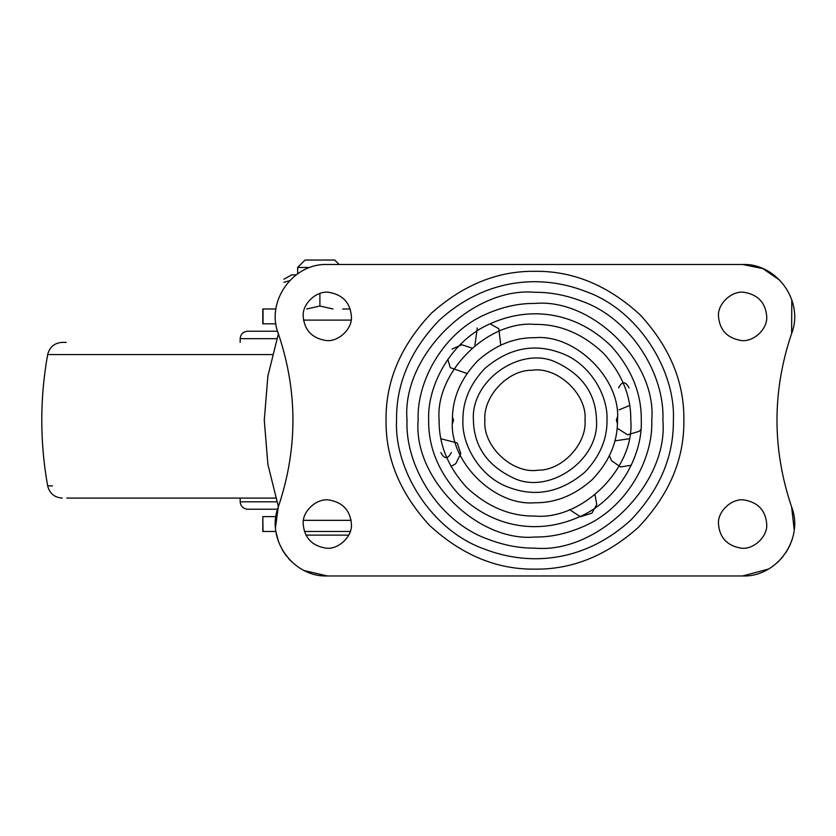 <?xml version="1.0" encoding="UTF-8"?>
<svg xmlns="http://www.w3.org/2000/svg" width="836" height="836" viewBox="0 0 836 836"><rect width="100%" height="100%" fill="white"/><g stroke="black" fill="none" stroke-linecap="round" stroke-linejoin="round"><path stroke-width="1.25" d="M275.932 531.466L262.797 531.466L262.797 516.627L263.026 531.466M275.932 516.627L263.026 516.627M275.932 308.986L262.797 308.986L262.797 323.814L275.932 323.814M333.857 531.466L319.895 531.466M350.242 308.986L342.687 308.986M278.398 506.647L267.875 464.325L264.28 420.226L267.875 376.127L278.398 333.794M66.817 498.089L275.681 498.089M66.232 342.363L62.261 342.363C54.465 342.938 49.606 347.013 47.662 354.568L272.337 354.568M277.562 509.218L247.592 509.218C243.13 508.748 240.653 506.282 240.172 501.799L276.82 501.799M276.82 338.653L240.172 338.653C240.632 334.16 243.109 331.683 247.592 331.234L277.562 331.234M327.315 264.489L742.598 264.489C776.989 263.152 804.211 301.482 791.619 333.501C772.109 391.321 772.109 449.131 791.619 506.95C804.211 538.969 776.989 577.3 742.598 575.962L327.315 575.962C292.934 577.3 265.702 538.969 278.294 506.95C297.815 449.131 297.815 391.321 278.294 333.501C265.702 301.482 292.934 263.152 327.315 264.489M718.5 524.047C719.639 537.6 727.048 545.605 740.706 548.071C752.922 550.318 767.908 536.817 766.706 524.047C765.567 510.493 758.158 502.488 744.489 500.022C732.273 497.775 717.298 511.277 718.5 524.047M718.5 316.405C719.639 329.948 727.048 337.963 740.706 340.43C752.922 342.676 767.908 329.175 766.706 316.405C765.567 302.851 758.158 294.847 744.489 292.37C732.273 290.134 717.298 303.635 718.5 316.405M303.207 524.047C304.356 537.6 311.755 545.605 325.423 548.071C337.639 550.318 352.614 536.817 351.413 524.047C350.274 510.493 342.865 502.488 329.206 500.022C316.99 497.775 302.015 511.277 303.207 524.047M303.207 316.405C304.356 329.948 311.755 337.963 325.423 340.43C337.639 342.676 352.614 329.175 351.413 316.405C350.274 302.851 342.865 294.847 329.206 292.37C316.99 290.134 302.015 303.635 303.207 316.405M662.885 420.226C668.601 483.521 598.252 553.871 534.956 548.144C519.678 548.291 504.056 545.323 488.078 539.251C438.754 521.789 404.823 465.673 407.038 420.226C401.311 356.93 471.661 286.581 534.956 292.297C550.234 292.161 565.857 295.129 581.846 301.2C631.159 318.662 665.09 374.768 662.885 420.226M278.294 506.95L275.504 527.307M276.068 532.313L278.649 542.115M282.464 550.192L286.529 556.17M288.504 558.532L291.701 561.823M299.142 567.644L301.012 568.804M304.335 570.601L327.315 575.962M742.598 575.962L768.451 569.065M777.334 562.628L782.841 556.839M786.195 552.241L790.313 544.497M791.514 541.435L792.465 538.499M794.2 529.742L791.619 506.95M791.619 333.501L791.797 299.831M779.925 280.321L762.871 268.617L742.598 264.489M651.756 420.226C653.459 459.8 625.819 508.696 583.392 526.513C566.975 533.692 550.83 537.203 534.956 537.025C477.168 542.25 412.932 478.014 418.157 420.226C416.453 380.652 444.094 331.756 486.521 313.939C502.938 306.76 519.083 303.249 534.956 303.426C592.745 298.201 656.981 362.437 651.756 420.226M596.507 420.226C599.402 460.866 547.465 495.842 512.395 477.492C487.001 465.14 474.002 446.048 473.406 420.226C470.511 379.586 522.458 344.61 557.518 362.96C582.911 375.312 595.911 394.404 596.507 420.226M440.885 452.569C444.365 459.298 447.845 459.298 451.325 452.569M629.027 387.883C625.547 381.153 622.068 381.153 618.588 387.883M452.495 423.476L453.551 420.226L452.495 416.976M617.417 416.976L616.362 420.226L617.417 423.476M484.901 420.226C482.926 396.766 507.619 369.846 531.905 370.264C557.121 366.147 587.468 394.101 585.012 420.226C586.987 443.686 562.294 470.605 538.018 470.187C512.792 474.305 482.445 446.351 484.901 420.226C482.926 396.766 507.619 369.846 531.905 370.264C557.121 366.147 587.468 394.101 585.012 420.226C586.987 443.686 562.294 470.605 538.018 470.187C512.792 474.305 482.445 446.351 484.901 420.226M310.02 267.457L297.647 267.457L305.067 260.038L334.724 260.038L339.176 264.489L334.682 260.038M283.926 279.203L291.712 274.877L296.163 274.877M283.926 282.286L283.926 282.286C283.926 278.231 283.926 278.231 283.926 282.286L289.632 280.697M306.718 308.986L319.895 306.018L333.073 308.986M319.895 306.018L319.895 293.467M303.499 520.337L351.13 520.337M351.13 320.115L303.499 320.115M263.026 308.986L263.026 323.814M47.662 354.568C39.825 398.333 39.825 442.108 47.662 485.883L52.48 485.883M386.054 420.226C385.553 381.216 400.757 345.456 431.669 312.967C463.531 284.689 497.953 270.812 534.956 271.324C572.963 270.812 608.054 285.348 640.24 314.932C669.835 347.128 684.37 382.219 683.858 420.226C684.36 459.236 669.155 494.985 638.244 527.474C606.382 555.762 571.96 569.64 534.956 569.128C496.96 569.64 461.859 555.094 429.673 525.51C400.089 493.324 385.542 458.222 386.054 420.226M630.971 519.929C659.698 489.718 673.837 456.487 673.367 420.226C675.76 371.048 639.049 310.334 585.681 291.44C536.775 272.526 482.435 280.603 438.952 320.522C410.215 350.723 396.076 383.964 396.546 420.226C394.153 469.404 430.864 530.118 484.232 549.001C533.138 567.926 587.489 559.848 630.971 519.929M490.868 323.48C531.038 305.548 576.652 312.152 611.534 346.48C631.723 369.23 641.64 393.808 641.275 420.226C642.821 456.247 617.668 500.754 579.045 516.962C538.875 534.904 493.261 528.3 458.379 493.971C438.189 471.222 428.272 446.643 428.649 420.226C427.091 384.205 452.255 339.698 490.868 323.48M630.783 420.226C631.117 396.41 622.183 374.256 603.979 353.753C583.068 333.867 560.068 324.075 534.956 324.399C487.545 320.115 434.845 372.814 439.13 420.226C438.795 444.041 447.73 466.195 465.934 486.698C486.845 506.585 509.845 516.376 534.956 516.052C582.368 520.337 635.067 467.637 630.783 420.226M452.433 420.226C452.151 398.605 460.584 378.792 477.711 360.776C495.372 345.101 514.453 337.41 534.956 337.702C575.785 334.003 621.179 379.398 617.48 420.226C617.762 441.847 609.339 461.66 592.202 479.665C574.551 495.34 555.47 503.042 534.956 502.75C494.128 506.438 448.744 461.054 452.433 420.226M584.928 472.121C599.882 456.393 607.239 439.099 606.999 420.226C608.242 394.623 589.129 363.033 561.364 353.2C534.486 342.927 509.03 347.975 484.984 368.331C470.031 384.048 462.674 401.353 462.914 420.226C461.671 445.818 480.784 477.419 508.56 487.252C535.427 497.514 560.883 492.477 584.928 472.121M305.913 535.134L348.716 535.134M350.242 531.466L304.377 531.466M47.662 485.883C49.606 493.449 54.476 497.514 62.261 498.089M240.172 498.089L240.172 501.799M240.172 338.653L240.172 342.363M614.857 440.875L628.965 438.785M631.264 465.255L620.531 466.916L611.586 460.761L609.444 455.756M595.044 494.87L596.737 504.578L591.919 513.189L580.33 516.7L569.556 509.584M440.948 438.785L457.24 442.944L460.793 453.593L455.787 463.646L451.012 466.436M452.119 349.04L461.817 344.745L471.88 348.089M466.937 373.483L450.311 367.662L447.814 359.334M490.126 323.825L498.81 328.715L500.743 345.122M474.869 345.581L477.283 327.931M619.11 409.807L629.644 405.512M640.857 429.599L639.195 431.313L627.596 434.814L617.104 428.147M297.647 267.457L297.647 273.8"/></g></svg>
